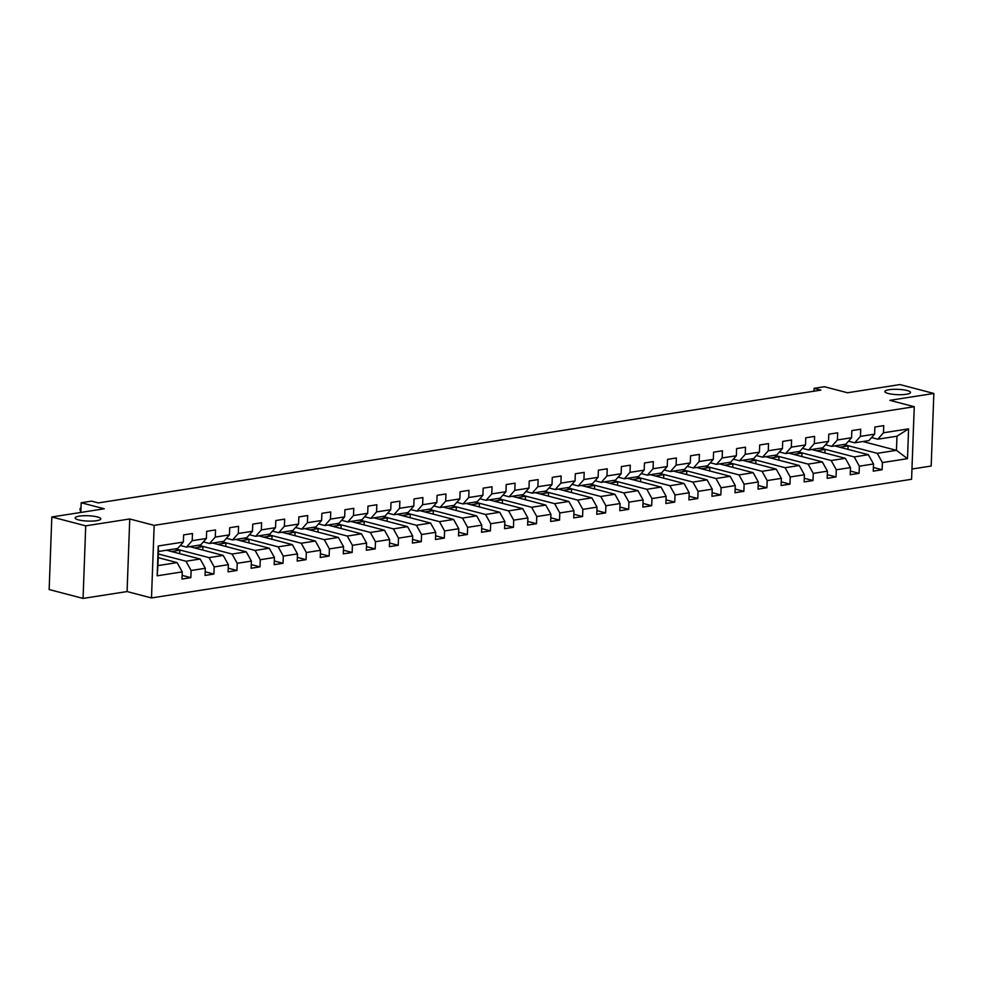 <?xml version="1.0" encoding="UTF-8"?>
<svg xmlns="http://www.w3.org/2000/svg" width="983" height="983" viewBox="0 0 983 983"><rect width="100%" height="100%" fill="white"/><g stroke="black" fill="none" stroke-linecap="round" stroke-linejoin="round"><path stroke-width="1.47" d="M888.239 393.483A12.84 2.666 -177.9 0 1 884.86 391.541A12.84 2.666 -177.9 0 1 893.08 389.354A12.84 2.666 -177.9 0 1 907.149 390.534A12.84 2.666 -177.9 0 1 910.528 392.487A12.84 2.666 -177.9 0 1 902.308 394.662A12.84 2.666 -177.9 0 1 888.239 393.483M78.517 519.884A12.84 2.666 -177.9 0 1 75.138 517.943A12.84 2.666 -177.9 0 1 83.358 515.756A12.84 2.666 -177.9 0 1 97.428 516.935A12.84 2.666 -177.9 0 1 100.807 518.877A12.84 2.666 -177.9 0 1 92.586 521.064A12.84 2.666 -177.9 0 1 78.517 519.884M911.966 469.026L931.184 466.028L933.85 393.458L899.937 384.574L847.506 392.758L824.442 386.724L814.108 388.334L813.998 391.185M151.493 597.947L911.585 479.286L914.251 406.716L154.159 525.364L151.493 597.947L127.077 591.557L129.744 518.975L85.718 525.844L83.063 598.426L127.077 591.557M83.063 598.426L49.15 589.542L51.816 516.972L104.247 508.789L81.184 502.743L80.827 512.438M85.718 525.844L51.816 516.972M862.853 441.527L896.447 450.325L896.975 436.206L877.77 439.204L883.484 432.778L883.742 425.614L874.882 427.003L874.624 434.154L860.444 436.378L860.703 429.215L851.843 430.603L851.573 437.754L837.393 439.966L837.663 432.815L828.792 434.191L828.534 441.355L814.354 443.566L814.612 436.403L805.753 437.791L805.495 444.955L791.315 447.167L791.573 440.003L782.714 441.392L782.456 448.543L768.276 450.767L768.534 443.603L759.675 444.98L759.404 452.143L745.225 454.355L745.495 447.204L736.623 448.58L736.365 455.743L722.186 457.955L722.444 450.792L713.584 452.18L713.326 459.344L699.146 461.555L699.405 454.392L690.545 455.78L690.287 462.932L676.107 465.143L676.365 457.992L667.506 459.368L667.236 466.532L653.056 468.744L653.326 461.592L644.467 462.968L644.197 470.132L630.017 472.344L630.287 465.18L621.416 466.569L621.158 473.732L606.978 475.944L607.236 468.78L598.377 470.169L598.119 477.32L583.939 479.532L584.197 472.381L575.338 473.757L575.067 480.92L560.888 483.132L561.158 475.969L552.299 477.357L552.028 484.521L537.848 486.732L538.119 479.569L529.247 480.957L528.989 488.109L514.809 490.333L515.067 483.169L506.208 484.545L505.95 491.709L491.77 493.921L492.028 486.769L483.169 488.146L482.899 495.309L468.719 497.521L468.989 490.357L460.13 491.746L459.86 498.909L445.68 501.121L445.95 493.957L437.079 495.346L436.821 502.497L422.641 504.709L422.899 497.558L414.04 498.934L413.782 506.098L399.602 508.309L399.86 501.158L391.001 502.534L390.73 509.698L376.55 511.91L376.821 504.746L367.961 506.134L367.691 513.298L353.511 515.51L353.782 508.346L344.91 509.735L344.652 516.886L330.472 519.098L330.73 511.946L321.871 513.323L321.613 520.486L307.433 522.698L307.691 515.534L298.832 516.923L298.562 524.086L284.382 526.298L284.652 519.135L275.793 520.523L275.523 527.674L261.343 529.898L261.613 522.735L252.742 524.123L252.484 531.275L238.304 533.486L238.562 526.335L229.703 527.711L229.444 534.875L215.265 537.087L215.523 529.923L206.663 531.312L206.393 538.475L192.213 540.687L192.484 533.523L183.624 534.912L183.354 542.063L158.251 545.983L157.157 575.805L157.919 565.618L177.124 562.62L158.214 557.668M883.484 432.778L908.587 428.858L907.493 458.668L882.39 462.588L882.132 469.751L873.395 467.466M157.157 575.805L182.26 571.885L182.002 579.048L190.862 577.66L191.12 570.496L205.3 568.285L205.042 575.448L213.901 574.06L214.171 566.908L228.351 564.684L228.081 571.848L236.952 570.472L237.21 563.308L251.39 561.096L251.132 568.248L259.991 566.872L260.249 559.708L274.429 557.496L274.171 564.66L283.03 563.271L283.288 556.108L297.468 553.896L297.21 561.06L306.069 559.671L306.34 552.52L320.519 550.296L320.249 557.459L329.121 556.083L329.379 548.919L343.559 546.708L343.3 553.859L352.16 552.483L352.418 545.319L366.598 543.107L366.34 550.271L375.199 548.883L375.457 541.719L389.637 539.507L389.379 546.671L398.238 545.282L398.508 538.131L412.688 535.919L412.418 543.071L421.289 541.694L421.547 534.531L435.727 532.319L435.469 539.483L444.328 538.094L444.586 530.931L458.766 528.719L458.508 535.882L467.367 534.494L467.625 527.343L481.805 525.119L481.547 532.282L490.406 530.894L490.677 523.742L504.857 521.531L504.586 528.682L513.458 527.306L513.716 520.142L527.896 517.93L527.638 525.094L536.497 523.706L536.755 516.542L550.935 514.33L550.677 521.494L559.536 520.105L559.794 512.954L573.974 510.73L573.716 517.894L582.575 516.517L582.845 509.354L597.025 507.142L596.755 514.293L605.626 512.917L605.884 505.754L620.064 503.542L619.806 510.705L628.665 509.317L628.923 502.153L643.103 499.942L642.845 507.105L651.704 505.717L651.962 498.565L666.142 496.354L665.884 503.505L674.743 502.129L675.014 494.965L689.194 492.753L688.923 499.905L697.795 498.528L698.053 491.365L712.233 489.153L711.975 496.317L720.834 494.928L721.092 487.765L735.272 485.553L735.014 492.716L743.873 491.328L744.131 484.177L758.311 481.965L758.053 489.116L766.912 487.74L767.182 480.576L781.362 478.365L781.092 485.528L789.963 484.14L790.221 476.976L804.401 474.764L804.143 481.928L813.002 480.54L813.26 473.388L827.44 471.164L827.182 478.328L836.041 476.939L836.3 469.788L850.479 467.576L850.221 474.728L859.081 473.351L859.351 466.188L873.531 463.976L873.26 471.14L882.132 469.751M81.184 502.743L91.53 501.133L98.312 502.915L820.891 390.116L814.108 388.334M874.624 434.154L868.911 440.581L854.731 442.805L848.538 441.183M834.788 445.913L868.382 454.711L854.202 456.923L820.608 448.125M825.29 444.992L825.953 444.894M854.731 442.805L860.444 436.378M873.531 463.976L868.382 454.711M859.351 466.188L854.202 456.923M851.573 437.754L845.859 444.181L831.679 446.393L825.499 444.771M811.737 449.514L845.343 458.311L831.163 460.523L797.557 451.725M802.251 448.592L802.914 448.494M831.679 446.393L837.393 439.966M850.479 467.576L845.343 458.311M836.3 469.788L831.163 460.523M828.534 441.355L822.82 447.781L808.64 449.993L802.447 448.371M788.698 453.102L822.304 461.899L808.124 464.111L774.518 455.326M779.212 452.192L779.863 452.094M808.64 449.993L814.354 443.566M827.44 471.164L822.304 461.899M813.26 473.388L808.124 464.111M805.495 444.955L799.781 451.381L785.601 453.593L779.408 451.971M765.659 456.702L799.265 465.5L785.085 467.711L751.479 458.914M756.173 455.793L756.824 455.682M785.601 453.593L791.315 447.167M804.401 474.764L799.265 465.5M790.221 476.976L785.085 467.711M782.456 448.543L776.742 454.969L762.562 457.181L756.369 455.571M742.62 460.302L776.214 469.1L762.034 471.312L728.44 462.514M733.121 459.38L733.785 459.282M762.562 457.181L768.276 450.767M781.362 478.365L776.214 469.1M767.182 480.576L762.034 471.312M759.404 452.143L753.691 458.57L739.511 460.781L733.33 459.159M719.568 463.902L753.175 472.688L738.995 474.912L705.389 466.114M710.082 462.981L710.746 462.882M739.511 460.781L745.225 454.355M758.311 481.965L753.175 472.688M744.131 484.177L738.995 474.912M736.365 455.743L730.652 462.17L716.472 464.381L710.279 462.76M696.529 467.49L730.136 476.288L715.956 478.5L682.349 469.702M687.043 466.581L687.695 466.483M716.472 464.381L722.186 457.955M735.272 485.553L730.136 476.288M721.092 487.765L715.956 478.5M713.326 459.344L707.613 465.77L693.433 467.982L687.24 466.36M673.49 471.09L707.096 479.888L692.917 482.1L659.31 473.302M664.004 470.181L664.655 470.071M693.433 467.982L699.146 461.555M712.233 489.153L707.096 479.888M698.053 491.365L692.917 482.1M690.287 462.932L684.573 469.358L670.394 471.57L664.201 469.96M650.451 474.691L684.045 483.489L669.865 485.7L636.271 476.902M640.953 473.769L641.616 473.671M670.394 471.57L676.107 465.143M689.194 492.753L684.045 483.489M675.014 494.965L669.865 485.7M667.236 466.532L661.522 472.958L647.342 475.17L641.162 473.548M627.4 478.279L661.006 487.076L646.826 489.301L613.22 480.503M617.914 477.369L618.577 477.271M647.342 475.17L653.056 468.744M666.142 496.354L661.006 487.076M651.962 498.565L646.826 489.301M644.197 470.132L638.483 476.558L624.303 478.77L618.11 477.148M604.361 481.879L637.967 490.677L623.787 492.888L590.181 484.091M594.875 480.97L595.526 480.859M624.303 478.77L630.017 472.344M643.103 499.942L637.967 490.677M628.923 502.153L623.787 492.888M621.158 473.732L615.444 480.146L601.264 482.37L595.071 480.748M581.322 485.479L614.928 494.277L600.748 496.489L567.142 487.691M571.836 484.57L572.487 484.459M601.264 482.37L606.978 475.944M620.064 503.542L614.928 494.277M605.884 505.754L600.748 496.489M598.119 477.32L592.405 483.747L578.225 485.958L572.032 484.336M558.283 489.079L591.889 497.877L577.709 500.089L544.103 491.291M548.784 488.158L549.448 488.06M578.225 485.958L583.939 479.532M597.025 507.142L591.889 497.877M582.845 509.354L577.709 500.089M575.067 480.92L569.354 487.347L555.174 489.559L548.993 487.937M535.231 492.667L568.838 501.465L554.658 503.677L521.051 494.891M525.745 491.758L526.409 491.66M555.174 489.559L560.888 483.132M573.974 510.73L568.838 501.465M559.794 512.954L554.658 503.677M552.028 484.521L546.315 490.947L532.135 493.159L525.942 491.537M512.192 496.268L545.798 505.065L531.619 507.277L498.012 498.479M502.706 495.358L503.357 495.248M532.135 493.159L537.848 486.732M550.935 514.33L545.798 505.065M536.755 516.542L531.619 507.277M528.989 488.109L523.275 494.535L509.096 496.759L502.903 495.137M489.153 499.868L522.759 508.666L508.58 510.877L474.973 502.08M479.667 498.946L480.318 498.848M509.096 496.759L514.809 490.333M527.896 517.93L522.759 508.666M513.716 520.142L508.58 510.877M505.95 491.709L500.236 498.135L486.057 500.347L479.864 498.725M466.114 503.468L499.72 512.266L485.541 514.478L451.934 505.68M456.616 502.546L457.279 502.448M486.057 500.347L491.77 493.921M504.857 521.531L499.72 512.266M490.677 523.742L485.541 514.478M482.899 495.309L477.185 501.735L463.005 503.947L456.825 502.325M443.063 507.056L476.669 515.854L462.489 518.066L428.883 509.268M433.577 506.147L434.24 506.048M463.005 503.947L468.719 497.521M481.805 525.119L476.669 515.854M467.625 527.343L462.489 518.066M459.86 498.909L454.146 505.336L439.966 507.547L433.773 505.926M420.024 510.656L453.63 519.454L439.45 521.666L405.844 512.868M410.538 509.747L411.189 509.636M439.966 507.547L445.68 501.121M458.766 528.719L453.63 519.454M444.586 530.931L439.45 521.666M436.821 502.497L431.107 508.924L416.927 511.135L410.734 509.526M396.985 514.256L430.591 523.054L416.411 525.266L382.805 516.468M387.499 513.335L388.15 513.237M416.927 511.135L422.641 504.709M435.727 532.319L430.591 523.054M421.547 534.531L416.411 525.266M413.782 506.098L408.068 512.524L393.888 514.736L387.695 513.114M373.945 517.857L407.552 526.642L393.372 528.866L359.766 520.068M364.447 516.935L365.111 516.837M393.888 514.736L399.602 508.309M412.688 535.919L407.552 526.642M398.508 538.131L393.372 528.866M390.73 509.698L385.017 516.124L370.837 518.336L364.656 516.714M350.894 521.445L384.5 530.242L370.321 532.454L336.714 523.656M341.408 520.535L342.072 520.437M370.837 518.336L376.55 511.91M389.637 539.507L384.5 530.242M375.457 541.719L370.321 532.454M367.691 513.298L361.977 519.724L347.798 521.936L341.605 520.314M327.855 525.045L361.461 533.843L347.282 536.054L313.675 527.257M318.369 524.136L319.02 524.025M347.798 521.936L353.511 515.51M366.598 543.107L361.461 533.843M352.418 545.319L347.282 536.054M344.652 516.886L338.938 523.312L324.759 525.524L318.566 523.902M304.816 528.645L338.422 537.443L324.243 539.655L290.636 530.857M295.33 527.724L295.981 527.625M324.759 525.524L330.472 519.098M343.559 546.708L338.422 537.443M329.379 548.919L324.243 539.655M321.613 520.486L315.899 526.913L301.72 529.124L295.527 527.502M281.777 532.233L315.383 541.031L301.203 543.243L267.597 534.457M272.279 531.324L272.942 531.225M301.72 529.124L307.433 522.698M320.519 550.296L315.383 541.031M306.34 552.52L301.203 543.243M298.562 524.086L292.848 530.513L278.668 532.725L272.488 531.103M258.726 535.833L292.332 544.631L278.152 546.843L244.546 538.045M249.24 534.924L249.903 534.813M278.668 532.725L284.382 526.298M297.468 553.896L292.332 544.631M283.288 556.108L278.152 546.843M275.523 527.674L269.809 534.101L255.629 536.325L249.436 534.703M235.687 539.434L269.293 548.231L255.113 550.443L221.507 541.645M226.201 538.512L226.852 538.414M255.629 536.325L261.343 529.898M274.429 557.496L269.293 548.231M260.249 559.708L255.113 550.443M252.484 531.275L246.77 537.701L232.59 539.913L226.397 538.291M212.647 543.034L246.254 551.832L232.074 554.043L198.468 545.246M203.162 542.112L203.813 542.014M232.59 539.913L238.304 533.486M251.39 561.096L246.254 551.832M237.21 563.308L232.074 554.043M229.444 534.875L223.731 541.301L209.551 543.513L203.358 541.891M189.608 546.622L223.215 555.42L209.035 557.631L175.429 548.846M180.11 545.712L180.774 545.614M209.551 543.513L215.265 537.087M228.351 564.684L223.215 555.42M214.171 566.908L209.035 557.631M206.393 538.475L200.679 544.901L186.5 547.113L180.319 545.491M166.557 550.222L200.163 559.02L185.984 561.232L158.349 553.994M186.5 547.113L192.213 540.687M205.3 568.285L200.163 559.02M191.12 570.496L185.984 561.232M183.354 542.063L177.64 548.489L158.435 551.488L158.251 545.983M182.26 571.885L177.124 562.62M129.744 518.975L154.159 525.364M933.85 393.458L889.836 400.327L914.251 406.716M158.435 551.488L157.919 565.618M877.77 439.204L871.577 437.582M848.341 441.404L848.993 441.293M843.647 444.525L877.254 453.323L896.447 450.325L907.493 458.668M896.975 436.206L908.587 428.858M882.39 462.588L877.254 453.323M190.862 577.66L182.138 575.374M171.472 551.512L179.852 550.197L174.949 548.919M179.729 553.675L179.852 550.197M213.901 574.06L205.177 571.774M194.511 547.912L202.903 546.597L197.988 545.319M202.768 550.075L202.903 546.597M236.952 570.472L228.216 568.186M217.55 544.312L225.943 543.009L221.04 541.719M225.82 546.474L225.943 543.009M259.991 566.872L251.267 564.586M240.602 540.711L248.982 539.409L244.079 538.119M248.859 542.874L248.982 539.409M283.03 563.271L274.306 560.986M263.641 537.123L272.021 535.809L267.118 534.531M271.898 539.286L272.021 535.809M306.069 559.671L297.345 557.386M286.68 533.523L295.072 532.208L290.157 530.931M294.937 535.686L295.072 532.208M329.121 556.083L320.384 553.798M309.719 529.923L318.111 528.621L313.208 527.33M317.988 532.086L318.111 528.621M352.16 552.483L343.436 550.197M332.77 526.335L341.15 525.02L336.247 523.73M341.027 528.498L341.15 525.02M375.199 548.883L366.475 546.597M355.809 522.735L364.189 521.42L359.286 520.142M364.066 524.897L364.189 521.42M398.238 545.282L389.514 542.997M378.848 519.135L387.241 517.832L382.326 516.542M387.105 521.297L387.241 517.832M421.289 541.694L412.553 539.409M401.887 515.534L410.28 514.232L405.377 512.942M410.157 517.697L410.28 514.232M444.328 538.094L435.604 535.809M424.939 511.946L433.319 510.632L428.416 509.354M433.196 514.109L433.319 510.632M467.367 534.494L458.643 532.208M447.978 508.346L456.358 507.031L451.455 505.754M456.235 510.509L456.358 507.031M490.406 530.894L481.682 528.621M471.017 504.746L479.409 503.443L474.494 502.153M479.274 506.909L479.409 503.443M513.458 527.306L504.721 525.02M494.056 501.146L502.448 499.843L497.545 498.553M502.325 503.308L502.448 499.843M536.497 523.706L527.773 521.42M517.107 497.558L525.487 496.243L520.585 494.965M525.364 499.72L525.487 496.243M559.536 520.105L550.812 517.82M540.146 493.957L548.526 492.643L543.624 491.365M548.403 496.12L548.526 492.643M582.575 516.517L573.851 514.232M563.185 490.357L571.578 489.055L566.663 487.765M571.442 492.52L571.578 489.055M605.626 512.917L596.89 510.632M586.224 486.757L594.617 485.455L589.714 484.164M594.494 488.92L594.617 485.455M628.665 509.317L619.929 507.031M609.263 483.169L617.656 481.854L612.753 480.576M617.533 485.332L617.656 481.854M651.704 505.717L642.98 503.431M632.315 479.569L640.695 478.254L635.792 476.976M640.572 481.731L640.695 478.254M674.743 502.129L666.019 499.843M655.354 475.969L663.746 474.666L658.831 473.376M663.611 478.131L663.746 474.666M697.795 498.528L689.058 496.243M678.393 472.381L686.785 471.066L681.883 469.776M686.662 474.543L686.785 471.066M720.834 494.928L712.097 492.643M701.432 468.78L709.824 467.466L704.922 466.188M709.701 470.943L709.824 467.466M743.873 491.328L735.149 489.043M724.483 465.18L732.863 463.878L727.961 462.588M732.74 467.343L732.863 463.878M766.912 487.74L758.188 485.455M747.522 461.58L755.915 460.277L751 458.987M755.78 463.743L755.915 460.277M789.963 484.14L781.227 481.854M770.561 457.992L778.954 456.677L774.051 455.399M778.831 460.155L778.954 456.677M813.002 480.54L804.266 478.254M793.6 454.392L801.993 453.077L797.09 451.799M801.87 456.554L801.993 453.077M836.041 476.939L827.317 474.666M816.652 450.792L825.032 449.489L820.129 448.199M824.909 452.954L825.032 449.489M859.081 473.351L850.356 471.066M839.691 447.191L848.083 445.889L843.168 444.599M847.948 449.354L848.083 445.889M79.93 509.145L80.655 507.719L80.52 511.258L79.93 509.145"/></g></svg>

